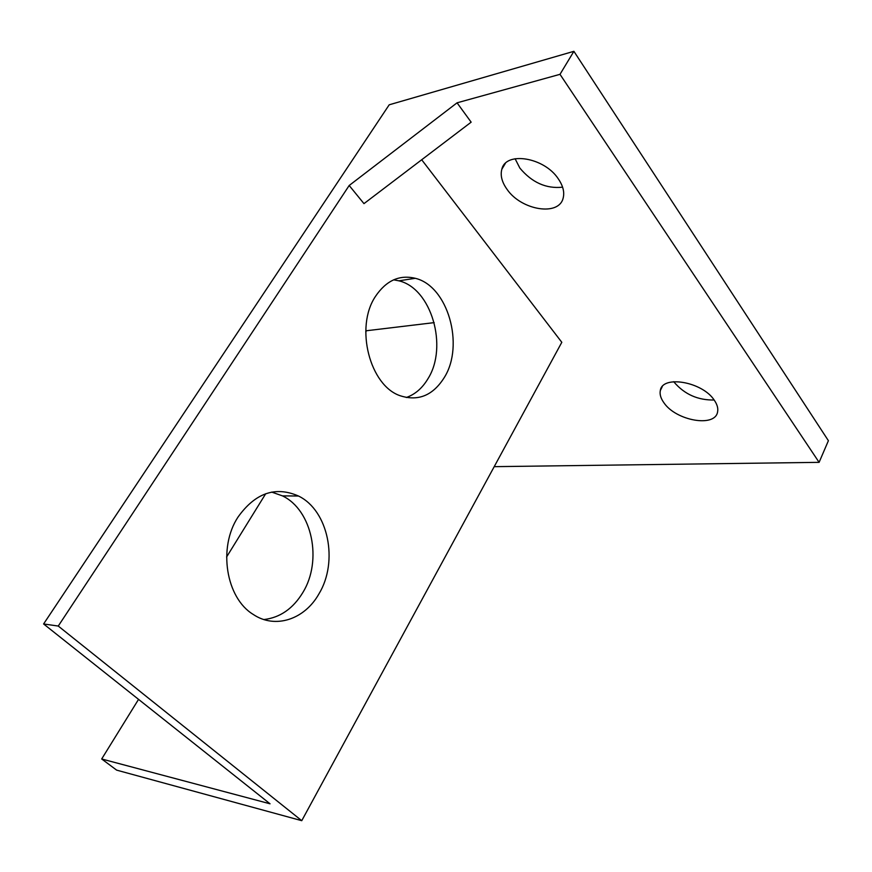 <?xml version="1.0" encoding="UTF-8"?>
<svg xmlns="http://www.w3.org/2000/svg" width="872" height="872" viewBox="0 0 872 872"><rect width="100%" height="100%" fill="white"/><g stroke="black" fill="none" stroke-linecap="round" stroke-linejoin="round"><path stroke-width="1.31" d="M393.654 279.825L398.896 280.828C431.498 288.381 448.219 346.805 428.01 378.655C422.397 388.095 415.159 394.384 406.298 397.512M444.393 377.358C433.144 395.321 418.516 401.491 400.542 395.855C369.913 386.133 354.555 327.251 375.505 296.349C386.209 280.533 399.452 274.506 415.268 278.299C447.925 286.005 464.634 345.138 444.393 377.358M271.715 492.091L282.474 495.885C312.296 510.087 322.575 560.576 302.878 592.48C293.09 608.612 280.097 617.638 263.911 619.556M318.934 593.887C304.72 619.338 275.323 629.388 253.218 614.422C225.979 598.007 217.837 547.594 238.012 517.074C255.256 492.963 275.421 485.944 298.475 496.015C328.395 510.414 338.696 561.546 318.934 593.887M558.287 178.815C544.215 157.243 505.782 151.118 501.847 169.201C500.157 175.435 501.901 182.161 507.079 189.398C521.347 210.316 559.007 216.572 563.159 198.042C564.664 192.189 563.039 185.791 558.287 178.815M515.09 158.726L519.843 168.056C531.953 182.553 546.21 188.93 562.593 187.175M714.266 400.183C702.352 381.653 662.219 374.873 660.322 390.536C659.548 394.308 660.758 398.395 663.941 402.799C675.985 420.784 715.389 427.803 717.602 411.802C718.288 408.26 717.176 404.39 714.266 400.183M673.762 381.685L674.132 382.209C684.564 394.34 697.905 400.281 714.146 400.008M301.756 820.683L58.261 626.052L43.6 623.96L270.037 803.799L101.686 758.978L116.641 770.129L301.756 820.683L561.808 342.304L421.699 159.761M494.206 466.662L819.102 462.345L559.998 74.327L457.059 102.82L471.153 122.167L363.973 203.634L349.182 185.496L457.059 102.82M101.686 758.978L138.55 699.366M226.589 556.99L265.709 493.726M365.739 331.96L366.491 330.739L434.191 322.629M58.261 626.052L349.182 185.496M819.102 462.345L828.4 440.698L573.896 51.317L559.998 74.327M573.896 51.317L389.206 104.804L43.6 623.96M505.313 163.456L501.847 169.201M662.273 386.623L660.322 390.536M298.475 496.015L282.474 495.885M415.268 278.299L398.896 280.828"/></g></svg>
